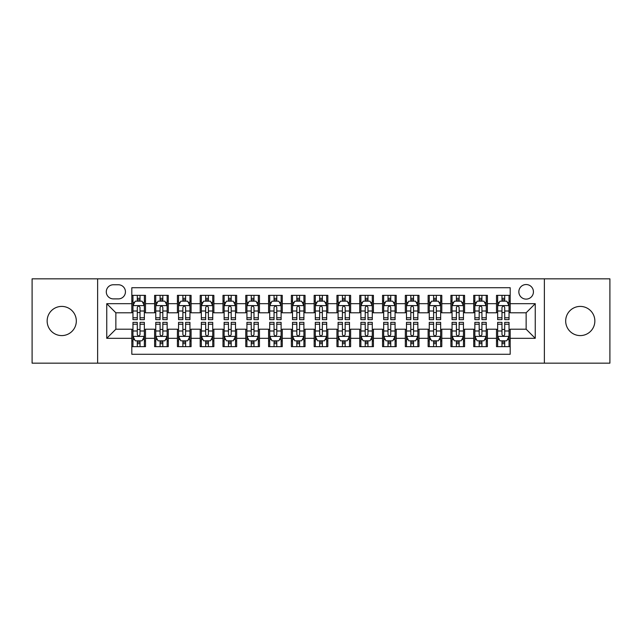 <?xml version="1.0" encoding="UTF-8"?>
<svg xmlns="http://www.w3.org/2000/svg" width="642" height="642" viewBox="0 0 642 642"><rect width="100%" height="100%" fill="white"/><g stroke="black" fill="none" stroke-linecap="round" stroke-linejoin="round"><path stroke-width="0.96" d="M580.272 306.411A14.589 14.589 0 0 0 565.682 321A14.589 14.589 0 0 0 580.272 335.589A14.589 14.589 0 0 0 594.853 321A14.589 14.589 0 0 0 580.272 306.411M61.728 306.411A14.589 14.589 0 0 0 47.147 321A14.589 14.589 0 0 0 61.728 335.589A14.589 14.589 0 0 0 76.318 321A14.589 14.589 0 0 0 61.728 306.411M526.135 284.534A7.295 7.295 0 0 0 518.84 291.821A7.295 7.295 0 0 0 526.135 299.116A7.295 7.295 0 0 0 533.43 291.821A7.295 7.295 0 0 0 526.135 284.534M544.368 363.163L609.9 363.163L609.9 278.837L544.368 278.837L544.368 363.163L97.632 363.163L97.632 278.837L32.1 278.837L32.1 363.163L97.632 363.163M510.181 295.36L496.507 295.36L496.507 303.674L487.39 303.674L487.39 312.798L496.507 312.798L496.507 303.674M487.39 303.674L487.39 295.36L473.716 295.36L473.716 303.674L464.591 303.674L464.591 312.798L473.716 312.798L473.716 303.674M464.591 303.674L464.591 295.36L450.917 295.36L450.917 303.674L441.8 303.674L441.8 312.798L450.917 312.798L450.917 303.674M441.8 303.674L441.8 295.36L428.126 295.36L428.126 303.674L419.009 303.674L419.009 312.798L428.126 312.798L428.126 303.674M419.009 303.674L419.009 295.36L405.335 295.36L405.335 303.674L396.218 303.674L396.218 312.798L405.335 312.798L405.335 303.674M396.218 303.674L396.218 295.36L382.544 295.36L382.544 303.674L373.427 303.674L373.427 312.798L382.544 312.798L382.544 303.674M373.427 303.674L373.427 295.36L359.745 295.36L359.745 303.674L350.628 303.674L350.628 312.798L359.745 312.798L359.745 303.674M350.628 303.674L350.628 295.36L336.954 295.36L336.954 303.674L327.837 303.674L327.837 312.798L336.954 312.798L336.954 303.674M327.837 303.674L327.837 295.36L314.163 295.36L314.163 303.674L305.046 303.674L305.046 312.798L314.163 312.798L314.163 303.674M305.046 303.674L305.046 295.36L291.372 295.36L291.372 303.674L282.255 303.674L282.255 312.798L291.372 312.798L291.372 303.674M282.255 303.674L282.255 295.36L268.573 295.36L268.573 303.674L259.456 303.674L259.456 312.798L268.573 312.798L268.573 303.674M259.456 303.674L259.456 295.36L245.782 295.36L245.782 303.674L236.665 303.674L236.665 312.798L245.782 312.798L245.782 303.674M236.665 303.674L236.665 295.36L222.991 295.36L222.991 303.674L213.874 303.674L213.874 312.798L222.991 312.798L222.991 303.674M213.874 303.674L213.874 295.36L200.2 295.36L200.2 303.674L191.083 303.674L191.083 312.798L200.2 312.798L200.2 303.674M191.083 303.674L191.083 295.36L177.409 295.36L177.409 303.674L168.284 303.674L168.284 312.798L177.409 312.798L177.409 303.674M168.284 303.674L168.284 295.36L154.61 295.36L154.61 312.798L145.493 312.798L145.493 295.36L131.819 295.36M131.819 346.64L145.493 346.64L145.493 329.202L154.61 329.202L154.61 346.64L168.284 346.64L168.284 329.202L177.409 329.202L177.409 338.326L168.284 338.326M177.409 338.326L177.409 346.64L191.083 346.64L191.083 329.202L200.2 329.202L200.2 338.326L191.083 338.326M200.2 338.326L200.2 346.64L213.874 346.64L213.874 329.202L222.991 329.202L222.991 338.326L213.874 338.326M222.991 338.326L222.991 346.64L236.665 346.64L236.665 329.202L245.782 329.202L245.782 338.326L236.665 338.326M245.782 338.326L245.782 346.64L259.456 346.64L259.456 329.202L268.573 329.202L268.573 338.326L259.456 338.326M268.573 338.326L268.573 346.64L282.255 346.64L282.255 329.202L291.372 329.202L291.372 338.326L282.255 338.326M291.372 338.326L291.372 346.64L305.046 346.64L305.046 329.202L314.163 329.202L314.163 338.326L305.046 338.326M314.163 338.326L314.163 346.64L327.837 346.64L327.837 329.202L336.954 329.202L336.954 338.326L327.837 338.326M336.954 338.326L336.954 346.64L350.628 346.64L350.628 329.202L359.745 329.202L359.745 338.326L350.628 338.326M359.745 338.326L359.745 346.64L373.427 346.64L373.427 329.202L382.544 329.202L382.544 338.326L373.427 338.326M382.544 338.326L382.544 346.64L396.218 346.64L396.218 329.202L405.335 329.202L405.335 338.326L396.218 338.326M405.335 338.326L405.335 346.64L419.009 346.64L419.009 329.202L428.126 329.202L428.126 338.326L419.009 338.326M428.126 338.326L428.126 346.64L441.8 346.64L441.8 329.202L450.917 329.202L450.917 338.326L441.8 338.326M450.917 338.326L450.917 346.64L464.591 346.64L464.591 329.202L473.716 329.202L473.716 338.326L464.591 338.326M473.716 338.326L473.716 346.64L487.39 346.64L487.39 329.202L496.507 329.202L496.507 338.326L487.39 338.326M113.353 298.891L118.369 298.891A7.062 7.062 0 0 0 125.439 291.821A7.062 7.062 0 0 0 118.369 284.759L113.353 284.759A7.062 7.062 0 0 0 106.291 291.821A7.062 7.062 0 0 0 113.353 298.891M544.368 278.837L97.632 278.837M510.181 303.674L510.181 287.72L131.819 287.72L131.819 312.798L115.865 312.798L115.865 329.202L131.819 329.202L131.819 354.28L510.181 354.28L510.181 329.202L526.135 329.202L526.135 312.798L510.181 312.798L510.181 303.674L535.251 303.674L535.251 338.326L510.181 338.326M131.819 338.326L106.749 338.326L106.749 303.674L131.819 303.674M496.507 338.326L496.507 346.64L510.181 346.64M131.819 301.058L132.958 301.058M137.292 301.058L140.028 301.058M144.354 301.058L145.493 301.058M131.819 312.566L132.958 312.566M137.292 312.566L140.028 312.566M144.354 312.566L145.493 312.566M131.819 329.434L132.958 329.434M137.292 329.434L140.028 329.434M144.354 329.434L145.493 329.434M131.819 340.942L132.958 340.942M137.292 340.942L140.028 340.942M144.354 340.942L145.493 340.942M154.61 312.566L155.749 312.566M160.083 312.566L162.819 312.566M167.145 312.566L168.284 312.566M154.61 301.058L155.749 301.058M160.083 301.058L162.819 301.058M167.145 301.058L168.284 301.058M154.61 329.434L155.749 329.434M160.083 329.434L162.819 329.434M167.145 329.434L168.284 329.434M154.61 340.942L155.749 340.942M160.083 340.942L162.819 340.942M167.145 340.942L168.284 340.942M177.409 329.434L178.548 329.434M182.874 329.434L185.61 329.434M189.944 329.434L191.083 329.434M177.409 340.942L178.548 340.942M182.874 340.942L185.61 340.942M189.944 340.942L191.083 340.942M177.409 301.058L178.548 301.058M182.874 301.058L185.61 301.058M189.944 301.058L191.083 301.058M177.409 312.566L178.548 312.566M182.874 312.566L185.61 312.566M189.944 312.566L191.083 312.566M200.2 329.434L201.339 329.434M205.665 329.434L208.401 329.434M212.735 329.434L213.874 329.434M200.2 340.942L201.339 340.942M205.665 340.942L208.401 340.942M212.735 340.942L213.874 340.942M200.2 301.058L201.339 301.058M205.665 301.058L208.401 301.058M212.735 301.058L213.874 301.058M200.2 312.566L201.339 312.566M205.665 312.566L208.401 312.566M212.735 312.566L213.874 312.566M222.991 329.434L224.13 329.434M228.464 329.434L231.192 329.434M235.526 329.434L236.665 329.434M222.991 340.942L224.13 340.942M228.464 340.942L231.192 340.942M235.526 340.942L236.665 340.942M222.991 301.058L224.13 301.058M228.464 301.058L231.192 301.058M235.526 301.058L236.665 301.058M222.991 312.566L224.13 312.566M228.464 312.566L231.192 312.566M235.526 312.566L236.665 312.566M245.782 329.434L246.921 329.434M251.255 329.434L253.991 329.434M258.317 329.434L259.456 329.434M245.782 340.942L246.921 340.942M251.255 340.942L253.991 340.942M258.317 340.942L259.456 340.942M245.782 301.058L246.921 301.058M251.255 301.058L253.991 301.058M258.317 301.058L259.456 301.058M245.782 312.566L246.921 312.566M251.255 312.566L253.991 312.566M258.317 312.566L259.456 312.566M268.573 329.434L269.712 329.434M274.046 329.434L276.782 329.434M281.116 329.434L282.255 329.434M268.573 340.942L269.712 340.942M274.046 340.942L276.782 340.942M281.116 340.942L282.255 340.942M268.573 301.058L269.712 301.058M274.046 301.058L276.782 301.058M281.116 301.058L282.255 301.058M268.573 312.566L269.712 312.566M274.046 312.566L276.782 312.566M281.116 312.566L282.255 312.566M291.372 329.434L292.511 329.434M296.837 329.434L299.573 329.434M303.907 329.434L305.046 329.434M291.372 340.942L292.511 340.942M296.837 340.942L299.573 340.942M303.907 340.942L305.046 340.942M291.372 301.058L292.511 301.058M296.837 301.058L299.573 301.058M303.907 301.058L305.046 301.058M291.372 312.566L292.511 312.566M296.837 312.566L299.573 312.566M303.907 312.566L305.046 312.566M314.163 329.434L315.302 329.434M319.636 329.434L322.364 329.434M326.698 329.434L327.837 329.434M314.163 340.942L315.302 340.942M319.636 340.942L322.364 340.942M326.698 340.942L327.837 340.942M314.163 301.058L315.302 301.058M319.636 301.058L322.364 301.058M326.698 301.058L327.837 301.058M314.163 312.566L315.302 312.566M319.636 312.566L322.364 312.566M326.698 312.566L327.837 312.566M336.954 329.434L338.093 329.434M342.427 329.434L345.163 329.434M349.489 329.434L350.628 329.434M336.954 340.942L338.093 340.942M342.427 340.942L345.163 340.942M349.489 340.942L350.628 340.942M336.954 301.058L338.093 301.058M342.427 301.058L345.163 301.058M349.489 301.058L350.628 301.058M336.954 312.566L338.093 312.566M342.427 312.566L345.163 312.566M349.489 312.566L350.628 312.566M359.745 329.434L360.884 329.434M365.218 329.434L367.954 329.434M372.288 329.434L373.427 329.434M359.745 340.942L360.884 340.942M365.218 340.942L367.954 340.942M372.288 340.942L373.427 340.942M359.745 301.058L360.884 301.058M365.218 301.058L367.954 301.058M372.288 301.058L373.427 301.058M359.745 312.566L360.884 312.566M365.218 312.566L367.954 312.566M372.288 312.566L373.427 312.566M382.544 329.434L383.683 329.434M388.009 329.434L390.745 329.434M395.079 329.434L396.218 329.434M382.544 340.942L383.683 340.942M388.009 340.942L390.745 340.942M395.079 340.942L396.218 340.942M382.544 301.058L383.683 301.058M388.009 301.058L390.745 301.058M395.079 301.058L396.218 301.058M382.544 312.566L383.683 312.566M388.009 312.566L390.745 312.566M395.079 312.566L396.218 312.566M405.335 329.434L406.474 329.434M410.808 329.434L413.536 329.434M417.87 329.434L419.009 329.434M405.335 340.942L406.474 340.942M410.808 340.942L413.536 340.942M417.87 340.942L419.009 340.942M405.335 301.058L406.474 301.058M410.808 301.058L413.536 301.058M417.87 301.058L419.009 301.058M405.335 312.566L406.474 312.566M410.808 312.566L413.536 312.566M417.87 312.566L419.009 312.566M428.126 329.434L429.265 329.434M433.599 329.434L436.335 329.434M440.661 329.434L441.8 329.434M428.126 340.942L429.265 340.942M433.599 340.942L436.335 340.942M440.661 340.942L441.8 340.942M428.126 301.058L429.265 301.058M433.599 301.058L436.335 301.058M440.661 301.058L441.8 301.058M428.126 312.566L429.265 312.566M433.599 312.566L436.335 312.566M440.661 312.566L441.8 312.566M450.917 329.434L452.056 329.434M456.39 329.434L459.126 329.434M463.452 329.434L464.591 329.434M450.917 340.942L452.056 340.942M456.39 340.942L459.126 340.942M463.452 340.942L464.591 340.942M450.917 301.058L452.056 301.058M456.39 301.058L459.126 301.058M463.452 301.058L464.591 301.058M450.917 312.566L452.056 312.566M456.39 312.566L459.126 312.566M463.452 312.566L464.591 312.566M473.716 329.434L474.855 329.434M479.181 329.434L481.917 329.434M486.251 329.434L487.39 329.434M473.716 340.942L474.855 340.942M479.181 340.942L481.917 340.942M486.251 340.942L487.39 340.942M473.716 301.058L474.855 301.058M479.181 301.058L481.917 301.058M486.251 301.058L487.39 301.058M473.716 312.566L474.855 312.566M479.181 312.566L481.917 312.566M486.251 312.566L487.39 312.566M496.507 329.434L497.646 329.434M501.972 329.434L504.708 329.434M509.042 329.434L510.181 329.434M496.507 340.942L497.646 340.942M501.972 340.942L504.708 340.942M509.042 340.942L510.181 340.942M496.507 301.058L497.646 301.058M501.972 301.058L504.708 301.058M509.042 301.058L510.181 301.058M496.507 312.566L497.646 312.566M501.972 312.566L504.708 312.566M509.042 312.566L510.181 312.566M115.865 312.798L106.749 303.674M115.865 329.202L106.749 338.326M535.251 303.674L526.135 312.798M535.251 338.326L526.135 329.202M140.028 298.321L137.292 298.321M144.354 317.774L140.028 317.774L140.028 319.636L144.354 319.636L144.354 305.728L142.075 301.17L135.237 301.17L132.958 305.728L132.958 319.636L137.292 319.636L137.292 317.774L132.958 317.774M132.958 305.728L132.958 295.36M144.354 305.728L144.354 295.36M137.292 301.17L137.292 295.36M140.028 295.36L140.028 301.17M140.028 317.774L140.028 307.438C139.113 305.68 138.199 305.68 137.292 307.438L137.292 317.774M137.292 343.679L140.028 343.679M132.958 324.226L137.292 324.226L137.292 322.364L132.958 322.364L132.958 336.272L135.237 340.83L142.075 340.83L144.354 336.272L144.354 322.364L140.028 322.364L140.028 324.226L144.354 324.226M144.354 336.272L144.354 346.64M132.958 336.272L132.958 346.64M140.028 340.83L140.028 346.64M137.292 346.64L137.292 340.83M137.292 324.226L137.292 334.562C138.199 336.32 139.113 336.32 140.028 334.562L140.028 324.226M162.819 298.321L160.083 298.321M167.145 317.774L162.819 317.774L162.819 319.636L167.145 319.636L167.145 305.728L164.866 301.17L158.028 301.17L155.749 305.728L155.749 319.636L160.083 319.636L160.083 317.774L155.749 317.774M155.749 305.728L155.749 295.36M167.145 305.728L167.145 295.36M160.083 301.17L160.083 295.36M162.819 295.36L162.819 301.17M162.819 317.774L162.819 307.438C161.904 305.68 160.998 305.68 160.083 307.438L160.083 317.774M185.61 298.321L182.874 298.321M189.944 317.774L185.61 317.774L185.61 319.636L189.944 319.636L189.944 305.728L187.665 301.17L180.827 301.17L178.548 305.728L178.548 319.636L182.874 319.636L182.874 317.774L178.548 317.774M178.548 305.728L178.548 295.36M189.944 305.728L189.944 295.36M182.874 301.17L182.874 295.36M185.61 295.36L185.61 301.17M185.61 317.774L185.61 307.438C184.703 305.68 183.789 305.68 182.874 307.438L182.874 317.774M208.401 298.321L205.665 298.321M212.735 317.774L208.401 317.774L208.401 319.636L212.735 319.636L212.735 305.728L210.456 301.17L203.618 301.17L201.339 305.728L201.339 319.636L205.665 319.636L205.665 317.774L201.339 317.774M201.339 305.728L201.339 295.36M212.735 305.728L212.735 295.36M205.665 301.17L205.665 295.36M208.401 295.36L208.401 301.17M208.401 317.774L208.401 307.438C207.494 305.68 206.58 305.68 205.665 307.438L205.665 317.774M231.192 298.321L228.464 298.321M235.526 317.774L231.192 317.774L231.192 319.636L235.526 319.636L235.526 305.728L233.247 301.17L226.409 301.17L224.13 305.728L224.13 319.636L228.464 319.636L228.464 317.774L224.13 317.774M224.13 305.728L224.13 295.36M235.526 305.728L235.526 295.36M228.464 301.17L228.464 295.36M231.192 295.36L231.192 301.17M231.192 317.774L231.192 307.438C230.285 305.68 229.371 305.68 228.464 307.438L228.464 317.774M160.083 343.679L162.819 343.679M155.749 324.226L160.083 324.226L160.083 322.364L155.749 322.364L155.749 336.272L158.028 340.83L164.866 340.83L167.145 336.272L167.145 322.364L162.819 322.364L162.819 324.226L167.145 324.226M167.145 336.272L167.145 346.64M155.749 336.272L155.749 346.64M162.819 340.83L162.819 346.64M160.083 346.64L160.083 340.83M160.083 324.226L160.083 334.562C160.99 336.32 161.904 336.32 162.819 334.562L162.819 324.226M182.874 343.679L185.61 343.679M178.548 324.226L182.874 324.226L182.874 322.364L178.548 322.364L178.548 336.272L180.827 340.83L187.665 340.83L189.944 336.272L189.944 322.364L185.61 322.364L185.61 324.226L189.944 324.226M189.944 336.272L189.944 346.64M178.548 336.272L178.548 346.64M185.61 340.83L185.61 346.64M182.874 346.64L182.874 340.83M182.874 324.226L182.874 334.562C183.789 336.32 184.695 336.32 185.61 334.562L185.61 324.226M205.665 343.679L208.401 343.679M201.339 324.226L205.665 324.226L205.665 322.364L201.339 322.364L201.339 336.272L203.618 340.83L210.456 340.83L212.735 336.272L212.735 322.364L208.401 322.364L208.401 324.226L212.735 324.226M212.735 336.272L212.735 346.64M201.339 336.272L201.339 346.64M208.401 340.83L208.401 346.64M205.665 346.64L205.665 340.83M205.665 324.226L205.665 334.562C206.58 336.32 207.486 336.32 208.401 334.562L208.401 324.226M228.464 343.679L231.192 343.679M224.13 324.226L228.464 324.226L228.464 322.364L224.13 322.364L224.13 336.272L226.409 340.83L233.247 340.83L235.526 336.272L235.526 322.364L231.192 322.364L231.192 324.226L235.526 324.226M235.526 336.272L235.526 346.64M224.13 336.272L224.13 346.64M231.192 340.83L231.192 346.64M228.464 346.64L228.464 340.83M228.464 324.226L228.464 334.562C229.371 336.32 230.285 336.32 231.192 334.562L231.192 324.226M253.991 298.321L251.255 298.321M258.317 317.774L253.991 317.774L253.991 319.636L258.317 319.636L258.317 305.728L256.038 301.17L249.2 301.17L246.921 305.728L246.921 319.636L251.255 319.636L251.255 317.774L246.921 317.774M246.921 305.728L246.921 295.36M258.317 305.728L258.317 295.36M251.255 301.17L251.255 295.36M253.991 295.36L253.991 301.17M253.991 317.774L253.991 307.438C253.076 305.68 252.17 305.68 251.255 307.438L251.255 317.774M251.255 343.679L253.991 343.679M246.921 324.226L251.255 324.226L251.255 322.364L246.921 322.364L246.921 336.272L249.2 340.83L256.038 340.83L258.317 336.272L258.317 322.364L253.991 322.364L253.991 324.226L258.317 324.226M258.317 336.272L258.317 346.64M246.921 336.272L246.921 346.64M253.991 340.83L253.991 346.64M251.255 346.64L251.255 340.83M251.255 324.226L251.255 334.562C252.162 336.32 253.076 336.32 253.991 334.562L253.991 324.226M276.782 298.321L274.046 298.321M281.116 317.774L276.782 317.774L276.782 319.636L281.116 319.636L281.116 305.728L278.837 301.17L271.991 301.17L269.712 305.728L269.712 319.636L274.046 319.636L274.046 317.774L269.712 317.774M269.712 305.728L269.712 295.36M281.116 305.728L281.116 295.36M274.046 301.17L274.046 295.36M276.782 295.36L276.782 301.17M276.782 317.774L276.782 307.438C275.867 305.68 274.961 305.68 274.046 307.438L274.046 317.774M274.046 343.679L276.782 343.679M269.712 324.226L274.046 324.226L274.046 322.364L269.712 322.364L269.712 336.272L271.991 340.83L278.837 340.83L281.116 336.272L281.116 322.364L276.782 322.364L276.782 324.226L281.116 324.226M281.116 336.272L281.116 346.64M269.712 336.272L269.712 346.64M276.782 340.83L276.782 346.64M274.046 346.64L274.046 340.83M274.046 324.226L274.046 334.562C274.961 336.32 275.867 336.32 276.782 334.562L276.782 324.226M299.573 298.321L296.837 298.321M303.907 317.774L299.573 317.774L299.573 319.636L303.907 319.636L303.907 305.728L301.628 301.17L294.79 301.17L292.511 305.728L292.511 319.636L296.837 319.636L296.837 317.774L292.511 317.774M292.511 305.728L292.511 295.36M303.907 305.728L303.907 295.36M296.837 301.17L296.837 295.36M299.573 295.36L299.573 301.17M299.573 317.774L299.573 307.438C298.666 305.68 297.752 305.68 296.837 307.438L296.837 317.774M296.837 343.679L299.573 343.679M292.511 324.226L296.837 324.226L296.837 322.364L292.511 322.364L292.511 336.272L294.79 340.83L301.628 340.83L303.907 336.272L303.907 322.364L299.573 322.364L299.573 324.226L303.907 324.226M303.907 336.272L303.907 346.64M292.511 336.272L292.511 346.64M299.573 340.83L299.573 346.64M296.837 346.64L296.837 340.83M296.837 324.226L296.837 334.562C297.752 336.32 298.658 336.32 299.573 334.562L299.573 324.226M322.364 298.321L319.636 298.321M326.698 317.774L322.364 317.774L322.364 319.636L326.698 319.636L326.698 305.728L324.419 301.17L317.581 301.17L315.302 305.728L315.302 319.636L319.636 319.636L319.636 317.774L315.302 317.774M315.302 305.728L315.302 295.36M326.698 305.728L326.698 295.36M319.636 301.17L319.636 295.36M322.364 295.36L322.364 301.17M322.364 317.774L322.364 307.438C321.457 305.68 320.543 305.68 319.636 307.438L319.636 317.774M319.636 343.679L322.364 343.679M315.302 324.226L319.636 324.226L319.636 322.364L315.302 322.364L315.302 336.272L317.581 340.83L324.419 340.83L326.698 336.272L326.698 322.364L322.364 322.364L322.364 324.226L326.698 324.226M326.698 336.272L326.698 346.64M315.302 336.272L315.302 346.64M322.364 340.83L322.364 346.64M319.636 346.64L319.636 340.83M319.636 324.226L319.636 334.562C320.543 336.32 321.457 336.32 322.364 334.562L322.364 324.226M345.163 298.321L342.427 298.321M349.489 317.774L345.163 317.774L345.163 319.636L349.489 319.636L349.489 305.728L347.21 301.17L340.372 301.17L338.093 305.728L338.093 319.636L342.427 319.636L342.427 317.774L338.093 317.774M338.093 305.728L338.093 295.36M349.489 305.728L349.489 295.36M342.427 301.17L342.427 295.36M345.163 295.36L345.163 301.17M345.163 317.774L345.163 307.438C344.248 305.68 343.342 305.68 342.427 307.438L342.427 317.774M342.427 343.679L345.163 343.679M338.093 324.226L342.427 324.226L342.427 322.364L338.093 322.364L338.093 336.272L340.372 340.83L347.21 340.83L349.489 336.272L349.489 322.364L345.163 322.364L345.163 324.226L349.489 324.226M349.489 336.272L349.489 346.64M338.093 336.272L338.093 346.64M345.163 340.83L345.163 346.64M342.427 346.64L342.427 340.83M342.427 324.226L342.427 334.562C343.334 336.32 344.248 336.32 345.163 334.562L345.163 324.226M367.954 298.321L365.218 298.321M372.288 317.774L367.954 317.774L367.954 319.636L372.288 319.636L372.288 305.728L370.009 301.17L363.163 301.17L360.884 305.728L360.884 319.636L365.218 319.636L365.218 317.774L360.884 317.774M360.884 305.728L360.884 295.36M372.288 305.728L372.288 295.36M365.218 301.17L365.218 295.36M367.954 295.36L367.954 301.17M367.954 317.774L367.954 307.438C367.039 305.68 366.133 305.68 365.218 307.438L365.218 317.774M365.218 343.679L367.954 343.679M360.884 324.226L365.218 324.226L365.218 322.364L360.884 322.364L360.884 336.272L363.163 340.83L370.009 340.83L372.288 336.272L372.288 322.364L367.954 322.364L367.954 324.226L372.288 324.226M372.288 336.272L372.288 346.64M360.884 336.272L360.884 346.64M367.954 340.83L367.954 346.64M365.218 346.64L365.218 340.83M365.218 324.226L365.218 334.562C366.133 336.32 367.039 336.32 367.954 334.562L367.954 324.226M390.745 298.321L388.009 298.321M395.079 317.774L390.745 317.774L390.745 319.636L395.079 319.636L395.079 305.728L392.8 301.17L385.962 301.17L383.683 305.728L383.683 319.636L388.009 319.636L388.009 317.774L383.683 317.774M383.683 305.728L383.683 295.36M395.079 305.728L395.079 295.36M388.009 301.17L388.009 295.36M390.745 295.36L390.745 301.17M390.745 317.774L390.745 307.438C389.838 305.68 388.924 305.68 388.009 307.438L388.009 317.774M388.009 343.679L390.745 343.679M383.683 324.226L388.009 324.226L388.009 322.364L383.683 322.364L383.683 336.272L385.962 340.83L392.8 340.83L395.079 336.272L395.079 322.364L390.745 322.364L390.745 324.226L395.079 324.226M395.079 336.272L395.079 346.64M383.683 336.272L383.683 346.64M390.745 340.83L390.745 346.64M388.009 346.64L388.009 340.83M388.009 324.226L388.009 334.562C388.924 336.32 389.83 336.32 390.745 334.562L390.745 324.226M413.536 298.321L410.808 298.321M417.87 317.774L413.536 317.774L413.536 319.636L417.87 319.636L417.87 305.728L415.591 301.17L408.753 301.17L406.474 305.728L406.474 319.636L410.808 319.636L410.808 317.774L406.474 317.774M406.474 305.728L406.474 295.36M417.87 305.728L417.87 295.36M410.808 301.17L410.808 295.36M413.536 295.36L413.536 301.17M413.536 317.774L413.536 307.438C412.629 305.68 411.715 305.68 410.808 307.438L410.808 317.774M410.808 343.679L413.536 343.679M406.474 324.226L410.808 324.226L410.808 322.364L406.474 322.364L406.474 336.272L408.753 340.83L415.591 340.83L417.87 336.272L417.87 322.364L413.536 322.364L413.536 324.226L417.87 324.226M417.87 336.272L417.87 346.64M406.474 336.272L406.474 346.64M413.536 340.83L413.536 346.64M410.808 346.64L410.808 340.83M410.808 324.226L410.808 334.562C411.715 336.32 412.629 336.32 413.536 334.562L413.536 324.226M433.599 343.679L436.335 343.679M429.265 324.226L433.599 324.226L433.599 322.364L429.265 322.364L429.265 336.272L431.544 340.83L438.382 340.83L440.661 336.272L440.661 322.364L436.335 322.364L436.335 324.226L440.661 324.226M440.661 336.272L440.661 346.64M429.265 336.272L429.265 346.64M436.335 340.83L436.335 346.64M433.599 346.64L433.599 340.83M433.599 324.226L433.599 334.562C434.506 336.32 435.42 336.32 436.335 334.562L436.335 324.226M456.39 343.679L459.126 343.679M452.056 324.226L456.39 324.226L456.39 322.364L452.056 322.364L452.056 336.272L454.335 340.83L461.173 340.83L463.452 336.272L463.452 322.364L459.126 322.364L459.126 324.226L463.452 324.226M463.452 336.272L463.452 346.64M452.056 336.272L452.056 346.64M459.126 340.83L459.126 346.64M456.39 346.64L456.39 340.83M456.39 324.226L456.39 334.562C457.297 336.32 458.211 336.32 459.126 334.562L459.126 324.226M436.335 298.321L433.599 298.321M440.661 317.774L436.335 317.774L436.335 319.636L440.661 319.636L440.661 305.728L438.382 301.17L431.544 301.17L429.265 305.728L429.265 319.636L433.599 319.636L433.599 317.774L429.265 317.774M429.265 305.728L429.265 295.36M440.661 305.728L440.661 295.36M433.599 301.17L433.599 295.36M436.335 295.36L436.335 301.17M436.335 317.774L436.335 307.438C435.42 305.68 434.514 305.68 433.599 307.438L433.599 317.774M459.126 298.321L456.39 298.321M463.452 317.774L459.126 317.774L459.126 319.636L463.452 319.636L463.452 305.728L461.173 301.17L454.335 301.17L452.056 305.728L452.056 319.636L456.39 319.636L456.39 317.774L452.056 317.774M452.056 305.728L452.056 295.36M463.452 305.728L463.452 295.36M456.39 301.17L456.39 295.36M459.126 295.36L459.126 301.17M459.126 317.774L459.126 307.438C458.211 305.68 457.305 305.68 456.39 307.438L456.39 317.774M481.917 298.321L479.181 298.321M486.251 317.774L481.917 317.774L481.917 319.636L486.251 319.636L486.251 305.728L483.972 301.17L477.134 301.17L474.855 305.728L474.855 319.636L479.181 319.636L479.181 317.774L474.855 317.774M474.855 305.728L474.855 295.36M486.251 305.728L486.251 295.36M479.181 301.17L479.181 295.36M481.917 295.36L481.917 301.17M481.917 317.774L481.917 307.438C481.01 305.68 480.096 305.68 479.181 307.438L479.181 317.774M479.181 343.679L481.917 343.679M474.855 324.226L479.181 324.226L479.181 322.364L474.855 322.364L474.855 336.272L477.134 340.83L483.972 340.83L486.251 336.272L486.251 322.364L481.917 322.364L481.917 324.226L486.251 324.226M486.251 336.272L486.251 346.64M474.855 336.272L474.855 346.64M481.917 340.83L481.917 346.64M479.181 346.64L479.181 340.83M479.181 324.226L479.181 334.562C480.096 336.32 481.002 336.32 481.917 334.562L481.917 324.226M504.708 298.321L501.972 298.321M509.042 317.774L504.708 317.774L504.708 319.636L509.042 319.636L509.042 305.728L506.763 301.17L499.925 301.17L497.646 305.728L497.646 319.636L501.972 319.636L501.972 317.774L497.646 317.774M497.646 305.728L497.646 295.36M509.042 305.728L509.042 295.36M501.972 301.17L501.972 295.36M504.708 295.36L504.708 301.17M504.708 317.774L504.708 307.438C503.801 305.68 502.887 305.68 501.972 307.438L501.972 317.774M501.972 343.679L504.708 343.679M497.646 324.226L501.972 324.226L501.972 322.364L497.646 322.364L497.646 336.272L499.925 340.83L506.763 340.83L509.042 336.272L509.042 322.364L504.708 322.364L504.708 324.226L509.042 324.226M509.042 336.272L509.042 346.64M497.646 336.272L497.646 346.64M504.708 340.83L504.708 346.64M501.972 346.64L501.972 340.83M501.972 324.226L501.972 334.562C502.887 336.32 503.801 336.32 504.708 334.562L504.708 324.226M154.61 338.326L145.493 338.326M154.61 303.674L145.493 303.674M144.298 305.616L133.014 305.616M132.958 302.422L134.611 302.422M142.701 302.422L144.354 302.422M137.292 311.009L132.958 311.009M144.354 311.009L140.028 311.009M140.028 299.774L137.292 299.774M133.014 336.384L144.298 336.384M144.354 339.578L142.701 339.578M134.611 339.578L132.958 339.578M140.028 330.991L144.354 330.991M132.958 330.991L137.292 330.991M137.292 342.226L140.028 342.226M167.089 305.616L155.805 305.616M155.749 302.422L157.402 302.422M165.5 302.422L167.145 302.422M160.083 311.009L155.749 311.009M167.145 311.009L162.819 311.009M162.819 299.774L160.083 299.774M189.888 305.616L178.604 305.616M178.548 302.422L180.193 302.422M188.291 302.422L189.944 302.422M182.874 311.009L178.548 311.009M189.944 311.009L185.61 311.009M185.61 299.774L182.874 299.774M212.679 305.616L201.395 305.616M201.339 302.422L202.992 302.422M211.082 302.422L212.735 302.422M205.665 311.009L201.339 311.009M212.735 311.009L208.401 311.009M208.401 299.774L205.665 299.774M235.47 305.616L224.186 305.616M224.13 302.422L225.783 302.422M233.873 302.422L235.526 302.422M228.464 311.009L224.13 311.009M235.526 311.009L231.192 311.009M231.192 299.774L228.464 299.774M155.805 336.384L167.089 336.384M167.145 339.578L165.5 339.578M157.402 339.578L155.749 339.578M162.819 330.991L167.145 330.991M155.749 330.991L160.083 330.991M160.083 342.226L162.819 342.226M178.604 336.384L189.888 336.384M189.944 339.578L188.291 339.578M180.193 339.578L178.548 339.578M185.61 330.991L189.944 330.991M178.548 330.991L182.874 330.991M182.874 342.226L185.61 342.226M201.395 336.384L212.679 336.384M212.735 339.578L211.082 339.578M202.992 339.578L201.339 339.578M208.401 330.991L212.735 330.991M201.339 330.991L205.665 330.991M205.665 342.226L208.401 342.226M224.186 336.384L235.47 336.384M235.526 339.578L233.873 339.578M225.783 339.578L224.13 339.578M231.192 330.991L235.526 330.991M224.13 330.991L228.464 330.991M228.464 342.226L231.192 342.226M258.261 305.616L246.977 305.616M246.921 302.422L248.574 302.422M256.664 302.422L258.317 302.422M251.255 311.009L246.921 311.009M258.317 311.009L253.991 311.009M253.991 299.774L251.255 299.774M246.977 336.384L258.261 336.384M258.317 339.578L256.664 339.578M248.574 339.578L246.921 339.578M253.991 330.991L258.317 330.991M246.921 330.991L251.255 330.991M251.255 342.226L253.991 342.226M281.052 305.616L269.776 305.616M269.712 302.422L271.365 302.422M279.463 302.422L281.116 302.422M274.046 311.009L269.712 311.009M281.116 311.009L276.782 311.009M276.782 299.774L274.046 299.774M269.776 336.384L281.052 336.384M281.116 339.578L279.463 339.578M271.365 339.578L269.712 339.578M276.782 330.991L281.116 330.991M269.712 330.991L274.046 330.991M274.046 342.226L276.782 342.226M303.851 305.616L292.567 305.616M292.511 302.422L294.164 302.422M302.254 302.422L303.907 302.422M296.837 311.009L292.511 311.009M303.907 311.009L299.573 311.009M299.573 299.774L296.837 299.774M292.567 336.384L303.851 336.384M303.907 339.578L302.254 339.578M294.164 339.578L292.511 339.578M299.573 330.991L303.907 330.991M292.511 330.991L296.837 330.991M296.837 342.226L299.573 342.226M326.642 305.616L315.358 305.616M315.302 302.422L316.955 302.422M325.045 302.422L326.698 302.422M319.636 311.009L315.302 311.009M326.698 311.009L322.364 311.009M322.364 299.774L319.636 299.774M315.358 336.384L326.642 336.384M326.698 339.578L325.045 339.578M316.955 339.578L315.302 339.578M322.364 330.991L326.698 330.991M315.302 330.991L319.636 330.991M319.636 342.226L322.364 342.226M349.433 305.616L338.149 305.616M338.093 302.422L339.746 302.422M347.836 302.422L349.489 302.422M342.427 311.009L338.093 311.009M349.489 311.009L345.163 311.009M345.163 299.774L342.427 299.774M338.149 336.384L349.433 336.384M349.489 339.578L347.836 339.578M339.746 339.578L338.093 339.578M345.163 330.991L349.489 330.991M338.093 330.991L342.427 330.991M342.427 342.226L345.163 342.226M372.224 305.616L360.948 305.616M360.884 302.422L362.537 302.422M370.635 302.422L372.288 302.422M365.218 311.009L360.884 311.009M372.288 311.009L367.954 311.009M367.954 299.774L365.218 299.774M360.948 336.384L372.224 336.384M372.288 339.578L370.635 339.578M362.537 339.578L360.884 339.578M367.954 330.991L372.288 330.991M360.884 330.991L365.218 330.991M365.218 342.226L367.954 342.226M395.023 305.616L383.739 305.616M383.683 302.422L385.336 302.422M393.426 302.422L395.079 302.422M388.009 311.009L383.683 311.009M395.079 311.009L390.745 311.009M390.745 299.774L388.009 299.774M383.739 336.384L395.023 336.384M395.079 339.578L393.426 339.578M385.336 339.578L383.683 339.578M390.745 330.991L395.079 330.991M383.683 330.991L388.009 330.991M388.009 342.226L390.745 342.226M417.814 305.616L406.53 305.616M406.474 302.422L408.127 302.422M416.217 302.422L417.87 302.422M410.808 311.009L406.474 311.009M417.87 311.009L413.536 311.009M413.536 299.774L410.808 299.774M406.53 336.384L417.814 336.384M417.87 339.578L416.217 339.578M408.127 339.578L406.474 339.578M413.536 330.991L417.87 330.991M406.474 330.991L410.808 330.991M410.808 342.226L413.536 342.226M429.321 336.384L440.605 336.384M440.661 339.578L439.008 339.578M430.918 339.578L429.265 339.578M436.335 330.991L440.661 330.991M429.265 330.991L433.599 330.991M433.599 342.226L436.335 342.226M452.112 336.384L463.396 336.384M463.452 339.578L461.807 339.578M453.709 339.578L452.056 339.578M459.126 330.991L463.452 330.991M452.056 330.991L456.39 330.991M456.39 342.226L459.126 342.226M440.605 305.616L429.321 305.616M429.265 302.422L430.918 302.422M439.008 302.422L440.661 302.422M433.599 311.009L429.265 311.009M440.661 311.009L436.335 311.009M436.335 299.774L433.599 299.774M463.396 305.616L452.112 305.616M452.056 302.422L453.709 302.422M461.807 302.422L463.452 302.422M456.39 311.009L452.056 311.009M463.452 311.009L459.126 311.009M459.126 299.774L456.39 299.774M486.195 305.616L474.911 305.616M474.855 302.422L476.5 302.422M484.598 302.422L486.251 302.422M479.181 311.009L474.855 311.009M486.251 311.009L481.917 311.009M481.917 299.774L479.181 299.774M474.911 336.384L486.195 336.384M486.251 339.578L484.598 339.578M476.5 339.578L474.855 339.578M481.917 330.991L486.251 330.991M474.855 330.991L479.181 330.991M479.181 342.226L481.917 342.226M508.986 305.616L497.702 305.616M497.646 302.422L499.299 302.422M507.389 302.422L509.042 302.422M501.972 311.009L497.646 311.009M509.042 311.009L504.708 311.009M504.708 299.774L501.972 299.774M497.702 336.384L508.986 336.384M509.042 339.578L507.389 339.578M499.299 339.578L497.646 339.578M504.708 330.991L509.042 330.991M497.646 330.991L501.972 330.991M501.972 342.226L504.708 342.226"/></g></svg>
